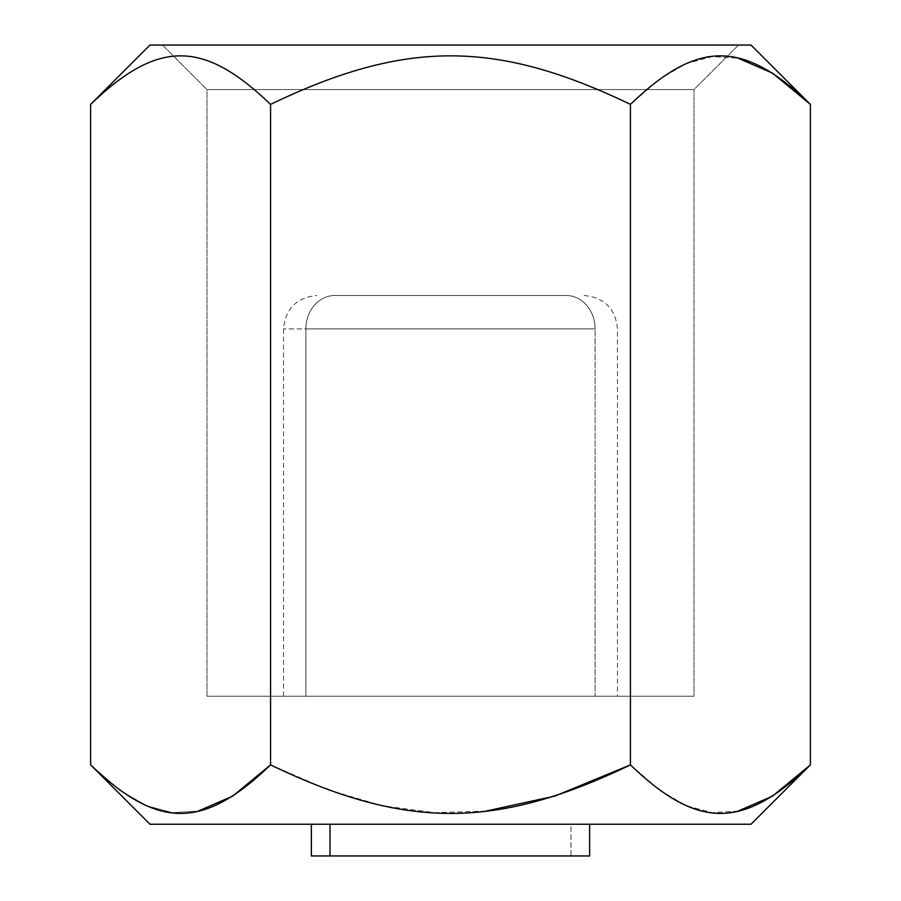 <?xml version="1.0" encoding="UTF-8"?>
<svg xmlns="http://www.w3.org/2000/svg" width="901" height="901" viewBox="0 0 901 901"><rect width="100%" height="100%" fill="white"/><g stroke="black" fill="none" stroke-linecap="round" stroke-linejoin="round"><path stroke-width="0.68" stroke-dasharray="4.5 3.38" d="M751.04 824.224L149.96 824.224L751.04 824.224M311.363 855.95L570.997 855.95L570.997 824.224L311.363 824.224L589.637 824.224L330.003 824.224L570.997 824.224L570.997 855.95L589.637 855.95M737.942 811.125L712.263 812.668L686.416 805.764L659.622 790.222L630.441 764.881L630.441 104.392L659.622 79.051L686.416 63.509L712.263 56.605L737.942 58.148L712.263 56.605L686.416 63.509L659.622 79.051L630.441 104.392L630.441 764.881L659.622 790.222L686.416 805.764L712.263 812.668L737.942 811.125M485.909 811.091L434.473 812.679L382.677 805.798L329.011 790.256L270.559 764.881L270.559 104.392C405.056 39.678 495.888 39.655 630.441 104.392C495.888 39.655 405.056 39.678 270.559 104.392L270.559 764.881L329.011 790.256L382.677 805.798L434.473 812.679L485.909 811.091M198.107 811.125L172.44 812.668L146.581 805.764L119.788 790.222L90.618 764.881L119.788 790.222L146.581 805.764L172.44 812.668L198.107 811.125M751.04 45.05L149.96 45.05L751.04 45.05M738.516 45.05L162.484 45.05L738.516 45.05L693.995 89.571L207.005 89.571L162.484 45.05L738.516 45.05L162.484 45.05L207.005 89.571L693.995 89.571L738.516 45.05M693.995 89.571L207.005 89.571L207.005 696.214L693.995 696.214L693.995 89.571L693.995 696.214L207.005 696.214L207.005 89.571L693.995 89.571M693.995 696.214L207.005 696.214L693.995 696.214M595.099 696.214L305.901 696.214L595.099 696.214L595.099 328.888L305.901 328.888L305.901 696.214L617.467 696.214L283.533 696.214L305.901 696.214L305.901 328.888L595.099 328.888A33.393 28.922 -90 0 0 566.177 295.494L334.823 295.494A33.393 28.922 -90 0 0 305.901 328.888A33.393 28.922 90 0 1 334.823 295.494L566.177 295.494A33.393 28.922 90 0 1 595.099 328.888L283.533 328.888L595.099 328.888L595.099 696.214M90.618 104.392C157.866 39.678 203.277 39.655 270.559 104.392C203.277 39.655 157.866 39.678 90.618 104.392M330.003 855.95L570.997 855.95M584.073 295.494L584.332 295.505C604.481 297.6 615.529 308.728 617.467 328.888L617.467 696.214M283.533 696.214L283.533 328.888C285.471 308.728 296.519 297.6 316.668 295.505L316.927 295.494"/><path stroke-width="1.35" d="M149.96 824.224L751.04 824.224L810.382 764.881L772.54 796.124L737.942 811.125L772.54 796.124L810.382 764.881L751.04 824.224L149.96 824.224L90.618 764.881L149.96 824.224M630.441 764.881L554.926 796.067L485.909 811.091L554.926 796.067L630.441 764.881C697.723 829.618 743.134 829.596 810.382 764.881L810.382 104.392C743.134 39.678 697.723 39.655 630.441 104.392C495.944 39.678 405.112 39.655 270.559 104.392C203.299 39.678 157.889 39.655 90.618 104.392L90.618 764.881C157.889 829.618 203.299 829.596 270.559 764.881L232.706 796.124L198.107 811.125L232.706 796.124L270.559 764.881C405.112 829.618 495.944 829.596 630.441 764.881C697.723 829.618 743.134 829.596 810.382 764.881L810.382 104.392L751.04 45.05L810.382 104.392C743.134 39.678 697.723 39.655 630.441 104.392L630.441 764.881L630.441 104.392C495.944 39.678 405.112 39.655 270.559 104.392C203.299 39.678 157.889 39.655 90.618 104.392L149.96 45.05L751.04 45.05L149.96 45.05L90.618 104.392L90.618 764.881C157.889 829.618 203.299 829.596 270.559 764.881L270.559 104.392L270.559 764.881C405.112 829.618 495.944 829.596 630.441 764.881M737.942 58.148L772.54 73.15L810.382 104.392L772.54 73.15L737.942 58.148M589.637 824.224L589.637 855.95L330.003 855.95L330.003 824.224L330.003 855.95L311.363 855.95L311.363 824.224M570.997 855.95L330.003 855.95"/></g></svg>
